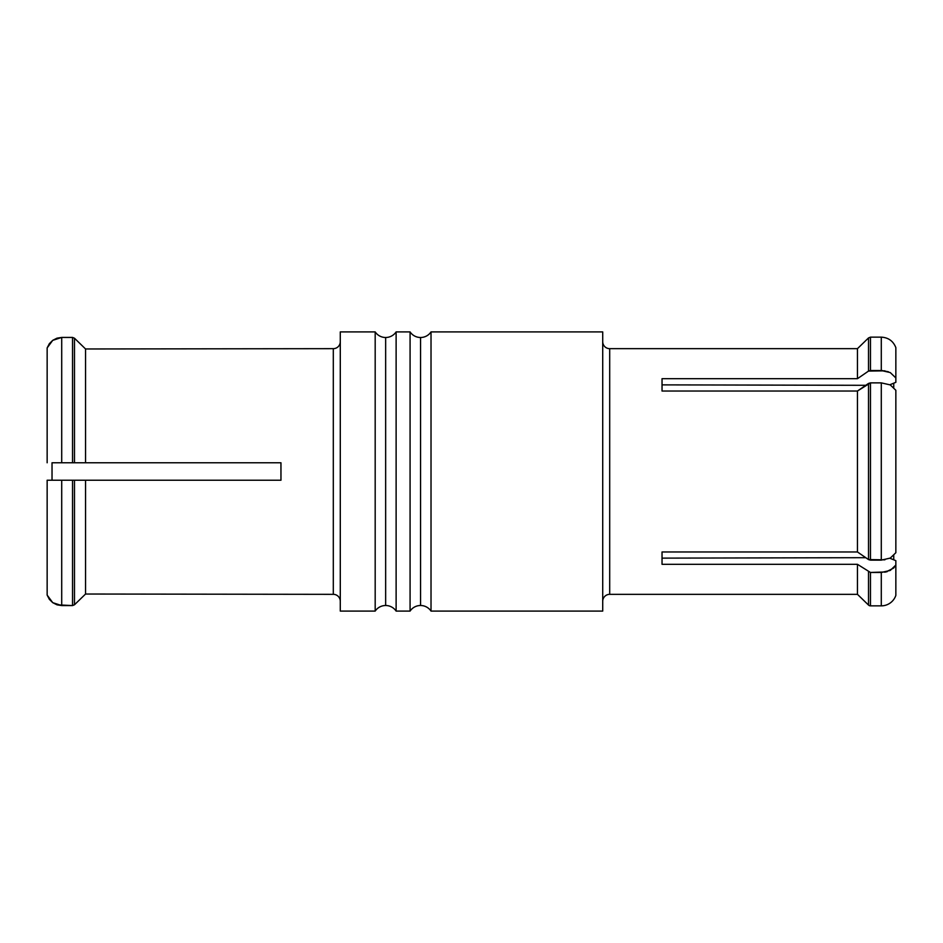<?xml version="1.0" encoding="UTF-8"?>
<svg xmlns="http://www.w3.org/2000/svg" width="943" height="943" viewBox="0 0 943 943"><rect width="100%" height="100%" fill="white"/><g stroke="black" fill="none" stroke-linecap="round" stroke-linejoin="round"><path stroke-width="1.41" d="M375.184 611.088L375.184 331.912A12.601 12.601 0 0 0 385.652 337.5L385.652 605.5A12.601 12.601 0 0 0 375.184 611.088A12.601 12.601 0 0 1 396.119 611.088L410.075 611.088L410.075 331.912A12.601 12.601 0 0 0 420.554 337.5L420.554 605.5A12.601 12.601 0 0 0 410.075 611.088A12.601 12.601 0 0 1 431.022 611.088L602.718 611.088L602.718 331.912L431.022 331.912A12.601 12.601 0 0 1 410.075 331.912L396.119 331.912L396.119 611.088A12.601 12.601 0 0 0 385.652 605.5L385.652 337.5A12.601 12.601 0 0 1 375.184 331.912L340.282 331.912L340.282 611.088L375.184 611.088L375.184 331.912L340.282 331.912L340.282 611.088L375.184 611.088M57.617 480.223L61.012 480.223M57.617 462.777L52.796 462.777M410.075 611.088L410.075 331.912L396.119 331.912A12.601 12.601 0 0 1 385.652 337.5A12.601 12.601 0 0 0 396.119 331.912L396.119 611.088L410.075 611.088M280.92 462.777L280.967 480.223L280.967 462.777L72.54 462.777L85.542 462.777L85.542 348.969L333.303 348.662A6.978 6.978 0 0 0 340.282 341.684A6.978 6.978 0 0 1 333.303 348.662L333.303 594.338A6.978 6.978 0 0 1 340.282 601.316A6.978 6.978 0 0 0 333.303 594.338L333.303 348.662L85.542 348.969L85.542 462.777L280.967 462.777L280.967 480.223L85.542 480.223L85.542 594.031L333.303 594.338L85.542 594.031L74.485 604.781L72.54 605.571L57.004 604.828L52.725 602.66L49.342 599.312L47.15 595.08L52.725 602.66L61.708 605.571L57.004 604.828L52.725 602.66M431.022 331.912L431.022 611.088A12.601 12.601 0 0 0 420.554 605.5L420.554 337.5A12.601 12.601 0 0 0 431.022 331.912L602.718 331.912L602.718 611.088L431.022 611.088L431.022 331.912M602.718 601.316A6.978 6.978 0 0 1 609.697 594.338L857.458 594.338L857.458 564.315L662.033 564.315L662.033 551.973L857.458 551.973L857.458 391.027L662.033 391.027L662.033 378.685L857.458 378.685L857.458 348.662L868.515 337.936L857.458 348.662L609.697 348.662A6.978 6.978 0 0 1 602.718 341.684A6.978 6.978 0 0 0 609.697 348.662L609.697 594.338A6.978 6.978 0 0 0 602.718 601.316M895.85 377.943L895.85 347.613L895.85 382.328L889.921 384.744L895.85 382.328L895.85 377.943L890.275 372.579L881.292 370.528L881.292 337.146L881.292 370.528L870.46 370.528L870.46 337.146L870.46 370.528L868.515 371.082L868.515 337.936L868.515 371.082L857.458 378.685L868.515 371.082L857.458 378.685L868.515 371.082L884.899 370.835M889.921 558.256L895.85 560.672L895.85 565.057L893.658 568.051L886.007 571.941L870.46 572.472L857.458 564.315L857.458 594.338L868.515 605.064L868.515 571.918L868.515 605.064A2.794 2.794 0 0 0 870.46 605.854L881.292 605.854A15.359 15.359 0 0 0 895.85 595.387A15.359 15.359 0 0 1 881.292 605.854L870.46 605.854L870.46 572.472L857.458 564.315L662.033 564.315L662.033 551.973L857.458 551.973L868.515 559.576L884.899 559.824M884.723 572.201L887.21 571.635M888.436 371.778L881.905 370.54M662.033 558.126L865.78 557.69L662.033 558.126M865.78 385.31L662.033 384.874L865.78 385.31M893.752 559.824L893.752 555.604L893.752 559.824M893.752 387.396L893.752 383.176L893.752 387.396M870.46 605.854L870.46 572.472L881.292 572.472L881.292 605.854L881.292 572.472L890.263 570.421L895.85 565.057L895.85 595.387L895.85 560.672L890.475 558.48M881.292 382.87L870.46 382.87L870.46 560.13L881.292 560.13L881.292 382.87L881.292 560.13L890.275 558.079L895.85 552.716L895.85 390.284L890.251 384.909L881.292 382.87L870.46 382.87L857.458 391.027L662.033 391.027L662.033 378.685L857.458 378.685L857.458 348.662L609.697 348.662L609.697 594.338L857.458 594.338M895.85 552.716L895.85 390.284M868.515 559.576L870.46 560.13L870.46 382.87L868.515 383.424L868.515 559.576L868.515 383.424L857.458 391.027L857.458 551.973L868.515 559.576M52.702 480.223L52.03 480.223L52.03 462.777L52.03 480.223L61.708 480.223L47.15 480.223L47.15 595.08L47.15 480.223L61.708 480.223L61.708 605.571L72.54 605.571L74.485 604.781L85.542 594.031L85.542 480.223L72.54 480.223L74.485 480.223L74.485 604.781L74.485 480.223L61.708 480.223L74.485 480.223M280.967 480.223L85.542 480.223M52.03 462.777L72.54 462.777L61.708 462.777L61.708 337.429L72.54 337.429L74.485 338.219L74.485 462.777L85.542 462.777M47.15 347.92L49.342 343.688L52.737 340.329L56.993 338.172L61.708 337.429L56.993 338.172L52.737 340.329L47.15 347.92L47.15 462.777L47.15 347.92M72.54 480.223L72.54 605.571L72.54 480.223M61.708 605.571L61.708 480.223M85.542 348.969L74.485 338.219L72.54 337.429L72.54 462.777L74.485 462.777L74.485 338.219L85.542 348.969M74.485 462.777L72.54 462.777L72.54 337.429L61.708 337.429L61.708 462.777M61.708 337.429L52.678 340.376M74.379 462.777L72.658 462.777M52.796 480.223L61.436 480.223M72.658 480.223L74.379 480.223M895.85 347.613C893.221 341.036 888.365 337.547 881.292 337.146L870.46 337.146L868.515 337.936"/></g></svg>
